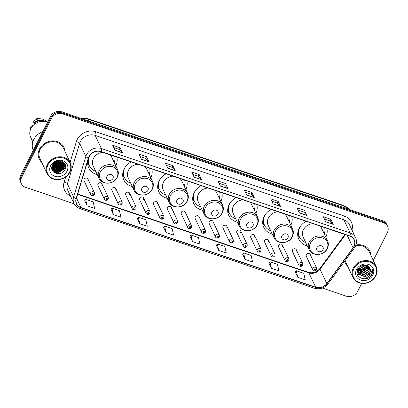 <?xml version="1.0" encoding="UTF-8"?>
<svg xmlns="http://www.w3.org/2000/svg" width="408" height="408" viewBox="0 0 408 408"><rect width="100%" height="100%" fill="white"/><g stroke="black" fill="none" stroke-linecap="round" stroke-linejoin="round"><path stroke-width="0.61" d="M306.179 221.315A15.106 13.107 154.7 0 0 299.166 228.317A15.106 13.107 154.7 0 0 298.799 239.282A15.106 13.107 154.7 0 0 307.29 245.907M271.172 209.431A15.106 13.107 154.7 0 0 264.16 216.434A15.106 13.107 154.7 0 0 263.792 227.399A15.106 13.107 154.7 0 0 272.284 234.029M236.171 197.554A15.106 13.107 154.7 0 0 229.158 204.556A15.106 13.107 154.7 0 0 228.791 215.521A15.106 13.107 154.7 0 0 237.283 222.146M201.164 185.671A15.106 13.107 154.7 0 0 194.152 192.673A15.106 13.107 154.7 0 0 193.785 203.638A15.106 13.107 154.7 0 0 202.276 210.268M166.163 173.793A15.106 13.107 154.7 0 0 159.151 180.795A15.106 13.107 154.7 0 0 158.783 191.76A15.106 13.107 154.7 0 0 167.275 198.385M131.157 161.91A15.106 13.107 154.7 0 0 124.144 168.912A15.106 13.107 154.7 0 0 123.777 179.877A15.106 13.107 154.7 0 0 132.269 186.507M91.397 153.734A15.106 13.107 154.7 0 0 89.143 157.034A15.106 13.107 154.7 0 0 88.776 167.999A15.106 13.107 154.7 0 0 97.267 174.624M101.755 185.268A2.137 1.856 154.7 0 0 101.811 183.712A2.137 1.856 154.7 0 0 99.94 182.723A2.137 1.856 154.7 0 0 97.997 183.988A2.137 1.856 154.7 0 0 97.946 185.543L104.417 199.242A2.137 1.856 -25.3 0 1 104.474 197.691A2.137 1.856 -25.3 0 1 106.417 196.427A2.137 1.856 -25.3 0 1 108.283 197.416L108.253 199.186L106.957 200.282C105.519 200.41 104.672 200.063 104.417 199.242M115.648 189.98A2.137 1.856 154.7 0 0 115.699 188.43A2.137 1.856 154.7 0 0 113.832 187.44A2.137 1.856 154.7 0 0 111.889 188.705A2.137 1.856 154.7 0 0 111.833 190.256L118.31 203.959A2.137 1.856 -25.3 0 1 118.361 202.409A2.137 1.856 -25.3 0 1 120.309 201.139A2.137 1.856 -25.3 0 1 122.176 202.133L122.14 203.898L120.844 205C119.411 205.127 118.565 204.78 118.31 203.959M129.54 194.698A2.137 1.856 154.7 0 0 129.591 193.142A2.137 1.856 154.7 0 0 127.724 192.153A2.137 1.856 154.7 0 0 125.776 193.417A2.137 1.856 154.7 0 0 125.725 194.968L132.202 208.672A2.137 1.856 -25.3 0 1 132.253 207.121A2.137 1.856 -25.3 0 1 134.196 205.856A2.137 1.856 -25.3 0 1 136.068 206.846L136.032 208.615L134.737 209.712C133.299 209.839 132.457 209.493 132.202 208.672M143.432 199.41A2.137 1.856 154.7 0 0 143.483 197.86A2.137 1.856 154.7 0 0 141.612 196.87A2.137 1.856 154.7 0 0 139.669 198.135A2.137 1.856 154.7 0 0 139.618 199.685L146.095 213.389A2.137 1.856 -25.3 0 1 146.146 211.834A2.137 1.856 -25.3 0 1 148.089 210.569A2.137 1.856 -25.3 0 1 149.96 211.558L149.925 213.328L148.629 214.429C147.191 214.557 146.345 214.21 146.095 213.389M157.32 204.122A2.137 1.856 154.7 0 0 157.376 202.572A2.137 1.856 154.7 0 0 155.504 201.583A2.137 1.856 154.7 0 0 153.561 202.847A2.137 1.856 154.7 0 0 153.51 204.398L159.987 218.101A2.137 1.856 -25.3 0 1 160.038 216.551A2.137 1.856 -25.3 0 1 161.981 215.286A2.137 1.856 -25.3 0 1 163.848 216.276L163.817 218.045L162.522 219.142C161.084 219.269 160.237 218.923 159.987 218.101M171.212 208.84A2.137 1.856 154.7 0 0 171.263 207.29A2.137 1.856 154.7 0 0 169.397 206.295A2.137 1.856 154.7 0 0 167.453 207.565A2.137 1.856 154.7 0 0 167.397 209.115L173.874 222.819A2.137 1.856 -25.3 0 1 173.925 221.264A2.137 1.856 -25.3 0 1 175.874 219.999A2.137 1.856 -25.3 0 1 177.74 220.988L177.709 222.758L176.414 223.859C174.976 223.987 174.129 223.64 173.874 222.819M185.105 213.552A2.137 1.856 154.7 0 0 185.156 212.002A2.137 1.856 154.7 0 0 183.289 211.013A2.137 1.856 154.7 0 0 181.341 212.277A2.137 1.856 154.7 0 0 181.29 213.828L187.767 227.531A2.137 1.856 -25.3 0 1 187.818 225.981A2.137 1.856 -25.3 0 1 189.761 224.716A2.137 1.856 -25.3 0 1 191.632 225.706L191.597 227.475L190.301 228.572C188.863 228.699 188.022 228.352 187.767 227.531M198.997 218.27A2.137 1.856 154.7 0 0 199.048 216.719A2.137 1.856 154.7 0 0 197.176 215.725A2.137 1.856 154.7 0 0 195.233 216.99A2.137 1.856 154.7 0 0 195.182 218.545L201.659 232.244A2.137 1.856 -25.3 0 1 201.71 230.693A2.137 1.856 -25.3 0 1 203.653 229.429A2.137 1.856 -25.3 0 1 205.525 230.418L205.489 232.188L204.194 233.289C202.756 233.417 201.909 233.07 201.659 232.244M212.884 222.982A2.137 1.856 154.7 0 0 212.94 221.432A2.137 1.856 154.7 0 0 211.069 220.442A2.137 1.856 154.7 0 0 209.126 221.707A2.137 1.856 154.7 0 0 209.075 223.258L215.552 236.961A2.137 1.856 -25.3 0 1 215.602 235.411A2.137 1.856 -25.3 0 1 217.546 234.146A2.137 1.856 -25.3 0 1 219.412 235.136L219.382 236.905L218.086 238.002C216.648 238.129 215.801 237.782 215.552 236.961M226.777 227.7A2.137 1.856 154.7 0 0 226.828 226.144A2.137 1.856 154.7 0 0 224.961 225.155A2.137 1.856 154.7 0 0 223.018 226.42A2.137 1.856 154.7 0 0 222.967 227.975L229.439 241.674A2.137 1.856 -25.3 0 1 229.49 240.123A2.137 1.856 -25.3 0 1 231.438 238.859A2.137 1.856 -25.3 0 1 233.305 239.848L233.274 241.618L231.979 242.714C230.54 242.847 229.694 242.495 229.439 241.674M240.669 232.412A2.137 1.856 154.7 0 0 240.72 230.862A2.137 1.856 154.7 0 0 238.853 229.872A2.137 1.856 154.7 0 0 236.905 231.137A2.137 1.856 154.7 0 0 236.854 232.688L243.331 246.391A2.137 1.856 -25.3 0 1 243.382 244.841A2.137 1.856 -25.3 0 1 245.33 243.571A2.137 1.856 -25.3 0 1 247.197 244.565L247.161 246.33L245.866 247.432C244.428 247.559 243.586 247.212 243.331 246.391M254.561 237.13A2.137 1.856 154.7 0 0 254.612 235.574A2.137 1.856 154.7 0 0 252.741 234.585A2.137 1.856 154.7 0 0 250.798 235.85A2.137 1.856 154.7 0 0 250.747 237.405L257.224 251.104A2.137 1.856 -25.3 0 1 257.275 249.553A2.137 1.856 -25.3 0 1 259.218 248.288A2.137 1.856 -25.3 0 1 261.089 249.278L261.054 251.048L259.758 252.144C258.32 252.272 257.474 251.925 257.224 251.104M268.449 241.842A2.137 1.856 154.7 0 0 268.505 240.292A2.137 1.856 154.7 0 0 266.633 239.302A2.137 1.856 154.7 0 0 264.69 240.567A2.137 1.856 154.7 0 0 264.639 242.117L271.116 255.821A2.137 1.856 -25.3 0 1 271.167 254.266A2.137 1.856 -25.3 0 1 273.11 253.001A2.137 1.856 -25.3 0 1 274.977 253.995L274.946 255.76L273.651 256.861C272.212 256.989 271.366 256.642 271.116 255.821M282.341 246.559A2.137 1.856 154.7 0 0 282.392 245.004A2.137 1.856 154.7 0 0 280.525 244.015A2.137 1.856 154.7 0 0 278.582 245.279A2.137 1.856 154.7 0 0 278.531 246.83L285.003 260.534A2.137 1.856 -25.3 0 1 285.059 258.983A2.137 1.856 -25.3 0 1 287.002 257.718A2.137 1.856 -25.3 0 1 288.869 258.708L288.839 260.477L287.543 261.574C286.105 261.701 285.258 261.355 285.003 260.534M296.233 251.272A2.137 1.856 154.7 0 0 296.285 249.721A2.137 1.856 154.7 0 0 294.418 248.732A2.137 1.856 154.7 0 0 292.475 249.997A2.137 1.856 154.7 0 0 292.419 251.547L298.896 265.251A2.137 1.856 -25.3 0 1 298.947 263.695A2.137 1.856 -25.3 0 1 300.895 262.431A2.137 1.856 -25.3 0 1 302.762 263.42L302.726 265.19L301.43 266.291C299.992 266.419 299.151 266.072 298.896 265.251M310.126 255.984A2.137 1.856 154.7 0 0 310.177 254.434A2.137 1.856 154.7 0 0 308.31 253.445A2.137 1.856 154.7 0 0 306.362 254.709A2.137 1.856 154.7 0 0 306.311 256.26L312.788 269.963A2.137 1.856 -25.3 0 1 312.839 268.413A2.137 1.856 -25.3 0 1 314.782 267.148A2.137 1.856 -25.3 0 1 316.654 268.138L316.618 269.907L315.323 271.004C313.885 271.131 313.038 270.785 312.788 269.963M87.868 180.55A2.137 1.856 154.7 0 0 87.919 179A2.137 1.856 154.7 0 0 86.047 178.01A2.137 1.856 154.7 0 0 84.104 179.275A2.137 1.856 154.7 0 0 84.053 180.826L90.53 194.529A2.137 1.856 -25.3 0 1 90.581 192.979A2.137 1.856 -25.3 0 1 92.524 191.714A2.137 1.856 -25.3 0 1 94.396 192.704L94.36 194.468L93.065 195.57C91.627 195.697 90.78 195.35 90.53 194.529M150.822 177.735A15.106 13.107 154.7 0 0 151.807 168.917M185.824 189.618A15.106 13.107 154.7 0 0 186.808 180.8M220.83 201.496A15.106 13.107 154.7 0 0 221.809 192.678M255.831 213.379A15.106 13.107 154.7 0 0 256.816 204.561M290.838 225.257A15.106 13.107 154.7 0 0 291.817 216.439M325.839 237.14A15.106 13.107 154.7 0 0 326.823 228.322M115.821 165.857A15.106 13.107 154.7 0 0 116.8 157.039M373.284 260.452L387.391 232.524A8.553 7.421 154.7 0 0 387.6 226.323L386.631 224.273A8.553 7.421 154.7 0 0 382.536 220.728L61.588 111.792A8.553 7.421 154.7 0 0 50.429 116.438L20.609 175.476A8.553 7.421 154.7 0 0 20.4 181.677L20.885 182.702A8.553 7.421 154.7 0 1 21.094 176.496A8.553 7.421 154.7 0 0 20.885 182.702L21.369 183.727A8.553 7.421 154.7 0 0 25.464 187.272L74.129 203.791M387.6 226.323A8.553 7.421 154.7 0 0 383.505 222.773L62.557 113.842A8.553 7.421 154.7 0 0 51.398 118.488L50.913 117.463L21.094 176.496L50.913 117.463A8.553 7.421 154.7 0 1 62.072 112.817A8.553 7.421 154.7 0 0 50.913 117.463L50.429 116.438M383.505 222.773L383.02 221.748L62.072 112.817L383.02 221.748A8.553 7.421 154.7 0 1 387.115 225.298A8.553 7.421 154.7 0 0 383.02 221.748L382.536 220.728M39.494 149.027A13.678 11.873 154.7 0 0 39.163 158.957A13.678 11.873 154.7 0 0 41.703 162.328A13.678 11.873 154.7 0 1 39.163 158.957A13.678 11.873 154.7 0 1 39.494 149.027A13.678 11.873 154.7 0 1 51.938 140.928A13.678 11.873 154.7 0 1 63.898 147.268A13.678 11.873 154.7 0 0 51.938 140.928A13.678 11.873 154.7 0 0 39.494 149.027M53.575 163.761A13.678 11.873 154.7 0 0 56.187 162.787A13.678 11.873 154.7 0 1 53.575 163.761M56.957 162.394A13.678 11.873 154.7 0 0 58.461 161.456A13.678 11.873 154.7 0 1 56.957 162.394M58.823 161.191A13.678 11.873 154.7 0 0 59.328 160.798A13.678 11.873 154.7 0 1 58.823 161.191M344.525 261.38A13.678 11.873 154.7 0 0 345.071 262.783A13.678 11.873 154.7 0 0 347.606 266.154A13.678 11.873 154.7 0 1 345.071 262.783A13.678 11.873 154.7 0 1 344.525 261.38M89.112 156.636A9.119 7.915 -25.3 0 1 101.016 151.679L349.753 236.099A9.119 7.915 -25.3 0 1 354.119 239.884A9.119 7.915 -25.3 0 1 353.104 247.799L326.798 283.565A9.119 7.915 -25.3 0 1 315.69 287.232L81.013 207.58A9.119 7.915 -25.3 0 1 76.648 203.796A9.119 7.915 -25.3 0 1 76.316 198.553L88.562 158.008A9.119 7.915 -25.3 0 1 89.112 156.636M88.913 156.565A9.348 8.114 154.7 0 0 88.347 157.978L76.102 198.518A9.348 8.114 154.7 0 0 80.917 207.774L315.593 287.421A9.348 8.114 154.7 0 0 326.976 283.667L353.282 247.896A9.348 8.114 154.7 0 0 349.85 235.911L101.113 151.485A9.348 8.114 154.7 0 0 88.913 156.565M324.416 219.05L330.011 220.952L333.158 224.247A2.28 0.841 108.7 0 1 333.254 224.395L330.832 219.269L323.309 216.719L325.732 221.84L333.254 224.395M329.99 220.942L330.832 219.269M298.085 210.115L303.68 212.017L306.826 215.307A2.28 0.841 108.7 0 1 306.928 215.46L304.506 210.334L296.983 207.784L299.406 212.905L306.928 215.46M303.659 212.007L304.506 210.334M271.759 201.18L277.353 203.082L280.5 206.371A2.28 0.841 108.7 0 1 280.597 206.519L278.18 201.399L270.657 198.844L273.074 203.969L280.597 206.519M277.333 203.072L278.18 201.399M245.432 192.244L251.027 194.142L254.169 197.436A2.28 0.841 108.7 0 1 254.271 197.584L251.848 192.464L244.326 189.909L246.748 195.034L254.271 197.584M251.002 194.137L251.848 192.464M113.791 147.563L119.386 149.466L122.533 152.76A2.28 0.841 108.7 0 1 122.629 152.908L120.207 147.783L112.684 145.233L115.107 150.353L122.629 152.908M119.366 149.456L120.207 147.783M140.117 156.504L145.712 158.401L148.859 161.696A2.28 0.841 108.7 0 1 148.956 161.843L146.538 156.718L139.016 154.168L141.433 159.288L148.956 161.843M145.692 158.391L146.538 156.718M166.444 165.439L172.043 167.336L175.185 170.631A2.28 0.841 108.7 0 1 175.287 170.779L172.864 165.658L165.342 163.103L167.764 168.224L175.287 170.779M172.018 167.331L172.864 165.658M192.775 174.374L198.37 176.271L201.516 179.566A2.28 0.841 108.7 0 1 201.613 179.714L199.191 174.593L191.668 172.038L194.091 177.159L201.613 179.714M198.349 176.266L199.191 174.593M219.101 183.309L224.696 185.207L227.843 188.501A2.28 0.841 108.7 0 1 227.939 188.649L225.522 183.529L218 180.974L220.422 186.099L227.939 188.649M224.675 185.201L225.522 183.529M64.892 151.368A13.678 11.873 154.7 0 0 63.898 147.268A13.678 11.873 154.7 0 1 64.892 151.368M370.801 255.194A13.678 11.873 154.7 0 0 369.806 251.093A13.678 11.873 154.7 0 0 355.939 245.014A13.678 11.873 154.7 0 1 369.806 251.093L369.806 251.093A13.678 11.873 154.7 0 1 370.801 255.194M51.398 118.488L21.578 177.521A8.553 7.421 154.7 0 0 21.369 183.727M322.345 288.038L346.412 296.208A8.553 7.421 154.7 0 0 357.571 291.562L361.687 283.417M242.699 254.296L245.075 259.401L252.598 261.956L251.093 255.413L243.571 252.858L242.678 254.332M269.025 263.231L271.402 268.337L278.924 270.892L277.42 264.348L269.897 261.793L269.005 263.267M295.356 272.167L297.728 277.272L305.25 279.827L303.751 273.284L296.228 270.728L295.331 272.202M163.715 227.491L166.092 232.596L173.614 235.146L172.11 228.602L164.587 226.052L163.695 227.521M137.389 218.55L139.76 223.661L147.283 226.21L145.778 219.667L138.256 217.117L137.363 218.586M111.058 209.615L113.434 214.725L120.957 217.275L119.452 210.732L111.93 208.182L111.037 209.651M84.731 200.68L87.108 205.785L94.631 208.34L93.126 201.797L85.603 199.242L84.711 200.716M216.373 245.361L218.744 250.466L226.267 253.021L224.767 246.478L217.245 243.923L216.347 245.397M192.418 241.531L199.94 244.086L198.436 237.543L190.913 234.988L190.021 236.462L192.418 241.531L190.913 234.988M166.092 232.596L164.587 226.052M139.76 223.661L138.256 217.117M113.434 214.725L111.93 208.182M87.108 205.785L85.603 199.242M218.744 250.466L217.245 243.923M245.075 259.401L243.571 252.858M271.402 268.337L269.897 261.793M297.728 277.272L296.228 270.728M69.574 172.14A12.255 10.634 154.7 0 0 64.005 158.161A12.255 10.634 154.7 0 0 48.011 164.822A12.255 10.634 154.7 0 0 53.581 178.796A12.255 10.634 154.7 0 0 69.574 172.14M69.957 172.054A12.826 11.128 154.7 0 0 70.268 162.741A12.826 11.128 154.7 0 0 59.058 156.799A12.826 11.128 154.7 0 0 47.389 164.393A12.826 11.128 154.7 0 0 47.078 173.701A12.826 11.128 154.7 0 0 58.288 179.642A12.826 11.128 154.7 0 0 69.957 172.054M70.268 162.741L63.128 147.63A12.826 11.128 154.7 0 0 51.913 141.688A12.826 11.128 154.7 0 0 40.249 149.282A12.826 11.128 154.7 0 0 39.933 158.59L47.078 173.701M42.794 131.56A15.392 13.357 154.7 0 0 33.752 139.551A15.392 13.357 154.7 0 0 33.252 150.445M47.517 122.201A12.113 10.511 154.7 0 0 30.947 128.494A12.113 10.511 154.7 0 0 30.656 137.287L32.824 141.872M58.191 161.476L53.958 163.384M57.548 161.568L54.453 162.965M59.843 161.512L54.764 164.643L52.887 164.643M59.502 161.471L54.616 164.322L53.081 164.358M60.965 161.787L60.68 162.399L55.371 165.923L52.331 165.653M60.715 161.706L55.218 165.602L52.448 165.413M61.848 162.149L61.287 163.679L55.978 167.204L52.01 166.541M61.649 162.053L61.134 163.358L55.825 166.882L52.071 166.331M62.557 162.598L61.889 164.959L56.579 168.484L51.842 167.341M62.393 162.481L61.741 164.638L56.432 168.162L51.872 167.147M63.133 163.113L62.495 166.24L57.186 169.764L51.791 168.05M63 162.981L62.342 165.918L57.033 169.442L51.796 167.882M63.592 163.679L63.102 167.52L57.793 171.044L51.816 168.626M63.485 163.537L62.949 167.204L57.64 170.722L51.806 168.499M60.93 161.772A6.441 5.59 154.7 0 0 52.52 165.276C48.231 172.824 61.297 177.164 64.841 169.799C67.947 164.858 62.654 159.207 56.891 161.119C54.845 161.746 53.229 162.899 52.04 164.582C54.718 161.583 57.676 160.65 60.93 161.772L63.347 163.353L63.944 164.296L63.704 168.8L58.395 172.324L52.627 170.187L51.831 168.795M63.867 164.138L63.556 168.484L58.247 172.003L52.479 169.866L51.918 169.004M61.955 161.318L61.889 161.935M50.617 165.704A9.292 8.063 154.7 0 0 54.84 176.302A9.292 8.063 154.7 0 0 66.968 171.253A9.292 8.063 154.7 0 0 62.745 160.655A9.292 8.063 154.7 0 0 50.617 165.704M32.982 125.603L32.181 125.327L30.284 127.48A9.119 7.915 154.7 0 0 30.473 129.566M30.855 128.688L30.284 127.48M44.135 121.349A8.553 7.421 154.7 0 0 34.466 122.946L34.92 123.904M53.173 164.24A12.826 11.128 154.7 0 0 59.084 161.446L53.315 164.062M46.706 121.895A9.119 7.915 154.7 0 0 41.341 118.912L38.959 118.611A5.702 4.947 154.7 0 0 35.21 119.33L33.313 121.482L33.92 122.762L34.466 122.946M41.341 118.912A9.119 7.915 154.7 0 0 33.313 121.482M45.686 121.604A9.119 7.915 154.7 0 0 33.92 122.762M65.459 164.919L64.648 168.382L58.089 172.798L53.81 172.298M64.857 163.634L64.377 166.388M64.117 166.954L57.487 171.518L54.361 171.386M63.515 165.668L56.88 170.238L53.754 170.105M62.908 164.388L56.273 168.958L53.152 168.825M62.302 163.108L55.672 167.678L52.545 167.545M61.593 162.027L55.065 166.398L52.086 166.296M60.43 161.629L54.458 165.118L52.571 165.174M59.466 160.798L59.109 161.191M58.859 161.441L53.468 163.883M57.151 161.048L56.003 161.711M55.1 162.093L54.305 162.343M65.54 165.199L64.724 168.54L58.166 172.961L54.167 172.569M64.928 163.751L64.347 166.79M63.959 167.54L57.564 171.681L54.968 171.656M63.357 166.26L56.957 170.396L54.366 170.371M62.75 164.98L56.35 169.116L53.759 169.091M62.143 163.695L55.748 167.836L53.152 167.81M61.542 162.415L55.141 166.556L52.55 166.53M60.588 161.67L54.534 165.276L52.494 165.322M59.67 160.808L59.328 161.201M57.579 160.956L56.824 161.466M54.351 162.511L53.938 162.608M112.945 178.444A3.422 2.968 154.7 0 0 111.389 174.542A3.422 2.968 154.7 0 0 106.927 176.404A3.422 2.968 154.7 0 0 108.482 180.3A3.422 2.968 154.7 0 0 112.945 178.444M103.097 152.388A10.261 8.905 154.7 0 0 93.407 158.477A10.261 8.905 154.7 0 0 93.157 165.929L98.955 178.204A10.261 8.905 154.7 0 1 99.205 170.753A10.261 8.905 154.7 0 1 108.538 164.679A10.261 8.905 154.7 0 1 117.509 169.437L111.71 157.162A10.261 8.905 154.7 0 0 109.859 154.683M114.255 162.552A13.535 11.745 154.7 0 0 114.668 156.315M90.071 155.443A13.535 11.745 154.7 0 0 89.796 155.963A13.535 11.745 154.7 0 0 89.464 165.791A13.535 11.745 154.7 0 0 95.702 171.319M88.444 158.651A13.535 11.745 154.7 0 0 89.224 165.281L89.464 165.791M89.643 166.153L87.781 164.093A14.821 12.862 -25.3 0 1 87.71 164.016M89.485 165.826A13.663 11.857 154.7 0 1 87.822 161.69L87.756 161.594M147.951 190.327A3.422 2.968 154.7 0 0 146.395 186.425A3.422 2.968 154.7 0 0 141.933 188.282A3.422 2.968 154.7 0 0 143.483 192.183A3.422 2.968 154.7 0 0 147.951 190.327M138.098 164.266A10.261 8.905 154.7 0 0 128.408 170.36A10.261 8.905 154.7 0 0 128.158 177.806L133.962 190.082A10.261 8.905 154.7 0 1 134.212 182.636A10.261 8.905 154.7 0 1 143.545 176.562A10.261 8.905 154.7 0 1 152.516 181.315L146.712 169.04A10.261 8.905 154.7 0 0 144.86 166.561M149.262 174.43A13.535 11.745 154.7 0 0 149.67 168.193M125.078 167.326A13.535 11.745 154.7 0 0 124.797 167.846A13.535 11.745 154.7 0 0 124.471 177.674A13.535 11.745 154.7 0 0 130.708 183.202M123.451 170.529A13.535 11.745 154.7 0 0 124.226 177.159L124.471 177.674M124.649 178.031L122.782 175.97A14.821 12.862 -25.3 0 1 122.716 175.894M124.486 177.704A13.663 11.857 154.7 0 1 122.828 173.568L122.757 173.471M182.952 202.205A3.422 2.968 154.7 0 0 181.397 198.303A3.422 2.968 154.7 0 0 176.934 200.165A3.422 2.968 154.7 0 0 178.49 204.061A3.422 2.968 154.7 0 0 182.952 202.205M173.104 176.149A10.261 8.905 154.7 0 0 163.414 182.238A10.261 8.905 154.7 0 0 163.164 189.689L168.963 201.965A10.261 8.905 154.7 0 1 169.213 194.514A10.261 8.905 154.7 0 1 178.546 188.44A10.261 8.905 154.7 0 1 187.517 193.198L181.713 180.923A10.261 8.905 154.7 0 0 179.867 178.444M184.263 186.313A13.535 11.745 154.7 0 0 184.676 180.076M160.079 179.204A13.535 11.745 154.7 0 0 159.803 179.724A13.535 11.745 154.7 0 0 159.472 189.552A13.535 11.745 154.7 0 0 165.709 195.08M158.452 182.412A13.535 11.745 154.7 0 0 159.232 189.042L159.472 189.552M159.65 189.909L157.789 187.853A14.821 12.862 -25.3 0 1 157.718 187.777M159.487 189.587A13.663 11.857 154.7 0 1 157.83 185.451L157.758 185.354M217.959 214.088A3.422 2.968 154.7 0 0 216.403 210.186A3.422 2.968 154.7 0 0 211.941 212.043A3.422 2.968 154.7 0 0 213.491 215.944A3.422 2.968 154.7 0 0 217.959 214.088M208.106 188.027A10.261 8.905 154.7 0 0 198.416 194.121A10.261 8.905 154.7 0 0 198.166 201.567L203.969 213.843A10.261 8.905 154.7 0 1 204.219 206.397A10.261 8.905 154.7 0 1 213.552 200.323A10.261 8.905 154.7 0 1 222.518 205.076L216.719 192.8A10.261 8.905 154.7 0 0 214.868 190.322M219.269 198.191A13.535 11.745 154.7 0 0 219.677 191.954M195.085 191.087A13.535 11.745 154.7 0 0 194.805 191.607A13.535 11.745 154.7 0 0 194.478 201.435A13.535 11.745 154.7 0 0 200.716 206.963M193.458 194.29A13.535 11.745 154.7 0 0 194.234 200.92L194.478 201.435M194.657 201.792L192.79 199.731A14.821 12.862 -25.3 0 1 192.724 199.655M194.494 201.465A13.663 11.857 154.7 0 1 192.836 197.329L192.765 197.232M252.96 225.966A3.422 2.968 154.7 0 0 251.404 222.064A3.422 2.968 154.7 0 0 246.942 223.926A3.422 2.968 154.7 0 0 248.498 227.822A3.422 2.968 154.7 0 0 252.96 225.966M243.112 199.91A10.261 8.905 154.7 0 0 233.422 205.999A10.261 8.905 154.7 0 0 233.172 213.45L238.971 225.726A10.261 8.905 154.7 0 1 239.221 218.275A10.261 8.905 154.7 0 1 248.554 212.201A10.261 8.905 154.7 0 1 257.524 216.959L251.721 204.683A10.261 8.905 154.7 0 0 249.875 202.205M254.271 210.074A13.535 11.745 154.7 0 0 254.684 203.837M230.087 202.965A13.535 11.745 154.7 0 0 229.811 203.485A13.535 11.745 154.7 0 0 229.48 213.313A13.535 11.745 154.7 0 0 235.717 218.841M228.46 206.173A13.535 11.745 154.7 0 0 229.24 212.803L229.48 213.313M229.658 213.67L227.797 211.614A14.821 12.862 -25.3 0 1 227.725 211.533M229.495 213.348A13.663 11.857 154.7 0 1 227.837 209.207L227.766 209.115M287.961 237.849A3.422 2.968 154.7 0 0 286.411 233.947A3.422 2.968 154.7 0 0 281.943 235.804A3.422 2.968 154.7 0 0 283.499 239.705A3.422 2.968 154.7 0 0 287.961 237.849M278.113 211.788A10.261 8.905 154.7 0 0 268.423 217.882A10.261 8.905 154.7 0 0 268.173 225.328L273.977 237.604A10.261 8.905 154.7 0 1 274.227 230.158A10.261 8.905 154.7 0 1 283.56 224.084A10.261 8.905 154.7 0 1 292.526 228.837L286.727 216.561A10.261 8.905 154.7 0 0 284.876 214.083M289.277 221.952A13.535 11.745 154.7 0 0 289.685 215.715M265.093 214.848A13.535 11.745 154.7 0 0 264.812 215.368A13.535 11.745 154.7 0 0 264.486 225.196A13.535 11.745 154.7 0 0 270.723 230.724M263.466 218.05A13.535 11.745 154.7 0 0 264.241 224.681L264.486 225.196M264.665 225.553L262.798 223.492A14.821 12.862 -25.3 0 1 262.732 223.416M264.501 225.226A13.663 11.857 154.7 0 1 262.844 221.09L262.772 220.993M322.968 249.727A3.422 2.968 154.7 0 0 321.412 245.825A3.422 2.968 154.7 0 0 316.95 247.687A3.422 2.968 154.7 0 0 318.505 251.583A3.422 2.968 154.7 0 0 322.968 249.727M313.12 223.671A10.261 8.905 154.7 0 0 303.425 229.76A10.261 8.905 154.7 0 0 303.18 237.211L308.978 249.487A10.261 8.905 154.7 0 1 309.228 242.036A10.261 8.905 154.7 0 1 318.561 235.962A10.261 8.905 154.7 0 1 327.532 240.715L321.728 228.444A10.261 8.905 154.7 0 0 319.882 225.966M324.278 233.835A13.535 11.745 154.7 0 0 324.692 227.598M300.094 226.726A13.535 11.745 154.7 0 0 299.819 227.246A13.535 11.745 154.7 0 0 299.487 237.074A13.535 11.745 154.7 0 0 305.725 242.602M298.467 229.934A13.535 11.745 154.7 0 0 299.248 236.564L299.487 237.074M299.666 237.431L297.804 235.375A14.821 12.862 -25.3 0 1 297.733 235.294M299.503 237.109A13.663 11.857 154.7 0 1 297.845 232.968L297.774 232.876M375.482 275.966A12.255 10.634 154.7 0 0 369.913 261.987A12.255 10.634 154.7 0 0 353.92 268.648A12.255 10.634 154.7 0 0 359.489 282.622A12.255 10.634 154.7 0 0 375.482 275.966M375.865 275.879A12.826 11.128 154.7 0 0 376.176 266.567A12.826 11.128 154.7 0 0 364.961 260.625A12.826 11.128 154.7 0 0 353.297 268.219A12.826 11.128 154.7 0 0 352.981 277.527A12.826 11.128 154.7 0 0 364.196 283.468A12.826 11.128 154.7 0 0 375.865 275.879M376.176 266.567L369.031 251.456A12.826 11.128 154.7 0 0 355.613 245.851M363.757 265.164L359.876 266.842M362.676 265.394L360.784 266.215M365.894 265.195L360.672 268.464L358.403 268.382M365.476 265.139L360.478 268.056L358.658 268.051M367.22 265.588L366.777 266.623L361.437 270.091L357.745 269.54M366.93 265.47L366.583 266.22L361.248 269.683L357.852 269.26M368.205 266.138L367.542 268.25L362.207 271.718L357.566 270.616M367.985 265.99L367.353 267.847L362.018 271.31L357.592 270.356M368.965 266.791L368.312 269.877L362.977 273.345L357.587 271.606M368.791 266.618L368.118 269.469L362.783 272.937L357.566 271.366M369.531 267.515L369.082 271.504L363.747 274.966L357.76 272.519M369.408 267.332L368.888 271.096L363.554 274.564L357.704 272.299M357.785 269.397L358.076 273.365L358.719 274.4L364.512 276.593L366.71 275.966L369.765 272.947C370.556 271.3 370.597 269.714 369.877 268.184C370.556 269.668 370.479 271.182 369.658 272.723L364.324 276.19L358.525 273.992L357.984 273.161M369.918 268.27L369.877 268.184C368.225 263.645 360.137 264.374 357.872 269.224C353.088 277.567 367.246 282.764 371.683 274.814L371.902 274.411C372.779 272.626 372.953 270.856 372.417 269.096L370.811 273.666L366.71 275.966M356.526 269.53A9.292 8.063 154.7 0 0 360.749 280.128A9.292 8.063 154.7 0 0 372.876 275.079A9.292 8.063 154.7 0 0 368.654 264.481A9.292 8.063 154.7 0 0 356.526 269.53M345.173 260.503A12.826 11.128 154.7 0 0 345.841 262.415L352.981 277.527M372.417 269.096L371.815 274.222L365.114 278.791M367.97 266.098L361.049 270.693L357.984 270.591M367.827 266.71L361.146 270.897L358.622 270.887M348.983 209.335A11.399 9.894 154.7 0 0 344.51 206.213L87.746 119.065A11.399 9.894 154.7 0 0 81.891 118.682M88.653 120.977L87.746 119.065A5.702 2.106 -71.3 0 0 87.154 118.468L343.918 205.612L349.029 209.35M20.609 175.476L21.578 177.521M61.588 111.792L62.557 113.842M343.918 205.612A5.702 2.106 -71.3 0 1 344.51 206.213L345.413 208.126M70.089 162.369L76.352 141.627A14.249 12.367 -25.3 0 1 95.814 131.738L344.551 216.158A2.851 1.056 -71.3 0 0 343.944 219.841L95.207 135.415A11.399 9.894 154.7 0 0 80.33 141.612A11.399 9.894 154.7 0 0 79.636 143.33L67.397 183.87A11.399 9.894 154.7 0 0 67.804 190.429L74.006 203.541A11.399 9.894 -25.3 0 1 73.593 196.988A2.851 1.117 16.8 0 0 76.102 198.518M344.551 216.158A14.249 12.367 -25.3 0 1 351.966 229.995M349.401 224.568A11.399 9.894 154.7 0 0 343.944 219.841L350.14 232.953A11.399 9.894 -25.3 0 1 355.598 237.68L349.401 224.568M70.37 195.855A14.249 12.367 -25.3 0 1 64.107 182.172A2.851 1.117 -163.2 0 1 67.397 183.87L73.593 196.988L85.838 156.442A11.399 9.894 -25.3 0 1 86.527 154.724A11.399 9.894 -25.3 0 1 101.403 148.532A2.851 1.056 108.7 0 1 101.113 151.485M88.347 157.978A2.851 1.117 16.8 0 1 85.838 156.442L79.636 143.33A2.851 1.117 -163.2 0 0 76.352 141.627M74.006 203.541C75.189 205.958 77.107 207.631 79.759 208.57A2.851 1.056 -71.3 0 0 80.917 207.774M315.593 287.421A2.851 1.056 108.7 0 1 314.435 288.221C319.841 289.655 324.38 288.17 328.063 283.774L354.363 248.003C356.694 244.637 357.107 241.194 355.598 237.68M326.976 283.667A2.851 0.75 36.3 0 0 328.063 283.774M353.282 247.896A2.851 0.75 36.3 0 0 354.363 248.003M349.85 235.911A2.851 1.056 -71.3 0 0 350.14 232.953L101.403 148.532L95.207 135.415A2.851 1.056 -71.3 0 1 95.814 131.738M64.107 182.172L65.683 176.965M315.69 287.232L308.912 272.886A9.119 7.915 154.7 0 0 320.02 269.224L345.449 234.641M326.798 283.565L320.02 269.224A5.131 1.346 -143.7 0 1 319.954 268.444L344.939 234.467M353.104 247.799L347.157 235.222M81.013 207.58L76.485 197.997M77.581 194.371L308.912 272.886A5.131 1.897 -71.3 0 0 308.377 272.35C312.803 273.508 316.664 272.207 319.954 268.444M227.843 188.501L220.356 185.961M201.516 179.566L194.024 177.026M175.185 170.631L167.698 168.086M148.859 161.696L141.372 159.151M122.533 152.76L115.041 150.215M254.169 197.436L246.682 194.897M280.5 206.371L273.013 203.832M306.826 215.307L299.339 212.767M333.158 224.247L325.666 221.702M116.953 177.541A9.425 8.18 154.7 0 0 112.669 166.79A9.425 8.18 154.7 0 0 100.368 171.911A9.425 8.18 154.7 0 0 104.652 182.662A9.425 8.18 154.7 0 0 116.953 177.541M151.954 189.419A9.425 8.18 154.7 0 0 147.676 178.668A9.425 8.18 154.7 0 0 135.374 183.789A9.425 8.18 154.7 0 0 139.653 194.54A9.425 8.18 154.7 0 0 151.954 189.419M186.961 201.302A9.425 8.18 154.7 0 0 182.677 190.551A9.425 8.18 154.7 0 0 170.376 195.672A9.425 8.18 154.7 0 0 174.66 206.423A9.425 8.18 154.7 0 0 186.961 201.302M221.962 213.18A9.425 8.18 154.7 0 0 217.683 202.429A9.425 8.18 154.7 0 0 205.382 207.55A9.425 8.18 154.7 0 0 209.661 218.3A9.425 8.18 154.7 0 0 221.962 213.18M256.969 225.063A9.425 8.18 154.7 0 0 252.685 214.312A9.425 8.18 154.7 0 0 240.383 219.433A9.425 8.18 154.7 0 0 244.667 230.183A9.425 8.18 154.7 0 0 256.969 225.063M291.97 236.941A9.425 8.18 154.7 0 0 287.686 226.19A9.425 8.18 154.7 0 0 275.385 231.311A9.425 8.18 154.7 0 0 279.669 242.061A9.425 8.18 154.7 0 0 291.97 236.941M326.976 248.824A9.425 8.18 154.7 0 0 322.692 238.073A9.425 8.18 154.7 0 0 310.391 243.194A9.425 8.18 154.7 0 0 314.675 253.944A9.425 8.18 154.7 0 0 326.976 248.824M93.391 194.468A0.714 0.617 154.7 0 0 92.137 194.045A0.714 0.617 154.7 0 0 93.391 194.468M107.284 199.181A0.714 0.617 154.7 0 0 106.029 198.757A0.714 0.617 154.7 0 0 107.284 199.181M121.171 203.898A0.714 0.617 154.7 0 0 119.921 203.475A0.714 0.617 154.7 0 0 121.171 203.898M135.063 208.61A0.714 0.617 154.7 0 0 133.809 208.187A0.714 0.617 154.7 0 0 135.063 208.61M148.956 213.328A0.714 0.617 154.7 0 0 147.701 212.899A0.714 0.617 154.7 0 0 148.956 213.328M162.848 218.04A0.714 0.617 154.7 0 0 161.594 217.617A0.714 0.617 154.7 0 0 162.848 218.04M176.735 222.758A0.714 0.617 154.7 0 0 175.486 222.329A0.714 0.617 154.7 0 0 176.735 222.758M190.628 227.47A0.714 0.617 154.7 0 0 189.373 227.047A0.714 0.617 154.7 0 0 190.628 227.47M204.52 232.188A0.714 0.617 154.7 0 0 203.266 231.759A0.714 0.617 154.7 0 0 204.52 232.188M218.413 236.9A0.714 0.617 154.7 0 0 217.158 236.477A0.714 0.617 154.7 0 0 218.413 236.9M232.3 241.618A0.714 0.617 154.7 0 0 231.05 241.189A0.714 0.617 154.7 0 0 232.3 241.618M246.192 246.33A0.714 0.617 154.7 0 0 244.938 245.907A0.714 0.617 154.7 0 0 246.192 246.33M260.085 251.042A0.714 0.617 154.7 0 0 258.83 250.619A0.714 0.617 154.7 0 0 260.085 251.042M273.977 255.76A0.714 0.617 154.7 0 0 272.723 255.332A0.714 0.617 154.7 0 0 273.977 255.76M287.87 260.472A0.714 0.617 154.7 0 0 286.615 260.049A0.714 0.617 154.7 0 0 287.87 260.472M301.757 265.19A0.714 0.617 154.7 0 0 300.502 264.761A0.714 0.617 154.7 0 0 301.757 265.19M315.649 269.902A0.714 0.617 154.7 0 0 314.395 269.479A0.714 0.617 154.7 0 0 315.649 269.902M80.58 118.238L87.154 118.468M79.759 208.57L314.435 288.221M77.678 194.05L308.377 272.35M51.842 168.846L51.989 169.162M117.509 169.437C118.662 172.013 118.59 174.639 117.295 177.317C114.036 184.661 101.867 185.329 98.955 178.204M152.516 181.315C153.663 183.896 153.592 186.522 152.301 189.2C149.042 196.544 136.869 197.212 133.962 190.082M187.517 193.198C188.669 195.774 188.598 198.4 187.303 201.078C184.044 208.422 171.875 209.09 168.963 201.965M222.518 205.076C223.671 207.657 223.599 210.283 222.309 212.956C219.045 220.305 206.876 220.973 203.969 213.843M257.524 216.959C258.672 219.535 258.606 222.161 257.31 224.839C254.051 232.183 241.883 232.851 238.971 225.726M292.526 228.837C293.678 231.418 293.607 234.044 292.317 236.716C289.053 244.066 276.884 244.734 273.977 237.604M327.532 240.715C328.68 243.296 328.608 245.922 327.318 248.6C324.059 255.944 311.89 256.612 308.978 249.487M87.919 179L94.396 192.704M101.811 183.712L108.283 197.416M115.699 188.43L122.176 202.133M129.591 193.142L136.068 206.846M143.483 197.86L149.96 211.558M157.376 202.572L163.848 216.276M171.263 207.29L177.74 220.988M185.156 212.002L191.632 225.706M199.048 216.719L205.525 230.418M212.94 221.432L219.412 235.136M226.828 226.144L233.305 239.848M240.72 230.862L247.197 244.565M254.612 235.574L261.089 249.278M268.505 240.292L274.977 253.995M282.392 245.004L288.869 258.708M296.285 249.721L302.762 263.42M310.177 254.434L316.654 268.138"/></g></svg>

